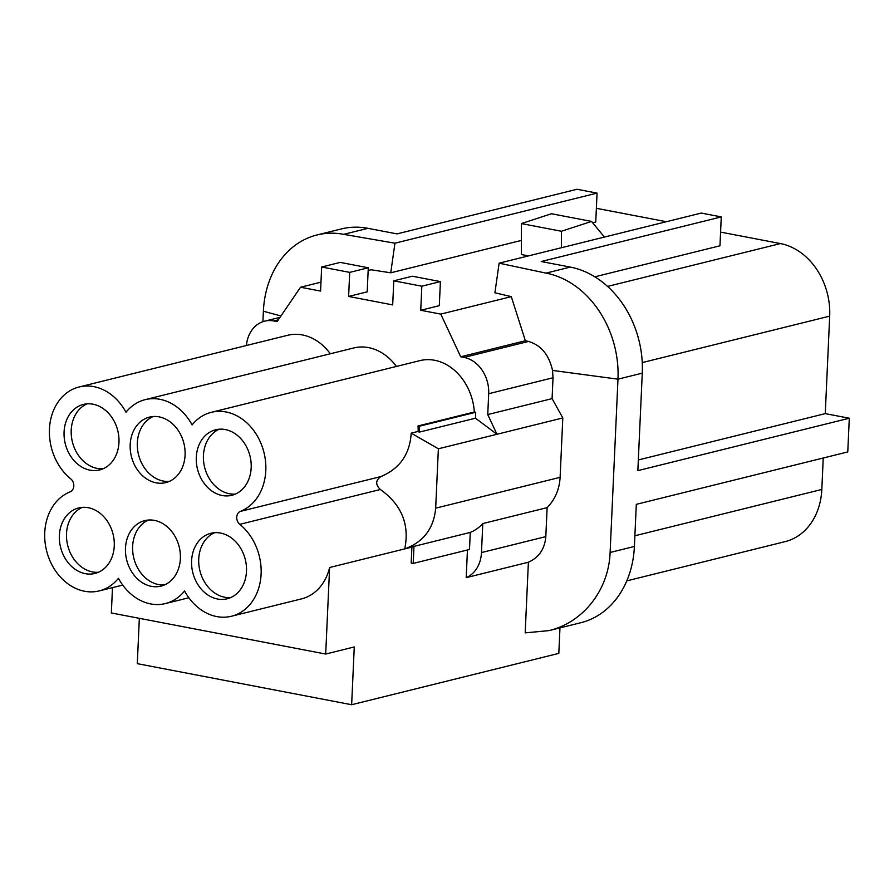 <?xml version="1.0" encoding="UTF-8"?>
<svg xmlns="http://www.w3.org/2000/svg" width="894" height="894" viewBox="0 0 894 894"><rect width="100%" height="100%" fill="white"/><g stroke="black" fill="none" stroke-linecap="round" stroke-linejoin="round"><path stroke-width="1.34" d="M499.12 263.171L701.242 213.074L721.268 216.918L541.25 261.529L570.294 267.094L546.01 273.117L499.12 263.171L494.918 292.774L511.29 296.64L525.37 340.759L528.533 341.441C540.959 345.095 548.972 354.75 552.537 370.429L553.028 377.76L552.079 398.623L487.744 414.57L496.952 434.272L562.807 417.945L552.079 398.623M546.01 273.117A93.602 75.04 76.1 0 1 617.977 379.168L610.11 552.481C608.78 589.928 583.257 622.515 548.938 630.616L525.18 632.874L528.388 562.225L466.187 577.647L467.45 549.978M368.16 270.48L371.055 269.764L390.745 272.804L394.947 243.202L343.665 234.34A93.602 75.04 -103.9 0 0 317.001 234.966A93.602 75.04 -103.9 0 0 263.384 311.224L262.914 321.672M411.911 547.117L411.184 563.041L413.196 563.421L469.495 549.475L470.266 532.422L413.967 546.379A49.259 39.492 76.1 0 1 411.911 547.117L329.618 567.511L325.695 654.039L111.337 612.96L112.488 587.626M559.968 627.879L558.817 653.38L351.644 704.729L354.27 646.954L325.695 654.039M139.341 618.335L137.285 663.65L351.644 704.729M246.409 345.52A32.016 25.669 76.1 0 1 264.624 321.169A32.016 25.669 76.1 0 1 273.754 320.957L277.095 321.594L300.54 287.242L320.577 291.075L321.661 267.004L349.71 272.379L348.615 296.45L392.689 304.899L393.785 280.828L421.834 286.203L420.739 310.274L440.776 314.107L511.29 296.64M320.98 282.169L300.54 287.242M525.37 340.759L460.723 356.784L440.776 314.107M470.266 532.422A49.259 39.492 -103.9 0 0 482.794 523.571L547.128 507.636C555.085 499.478 559.409 489.387 560.113 477.329L562.807 417.945M404.736 548.905C423.499 542.043 433.813 528.466 435.68 508.172L438.373 448.788L496.952 434.272L475.452 418.213L475.72 412.268L474.334 412L418.034 425.957A51.729 41.47 76.1 0 1 418.157 431.422L411.184 433.143C409.91 454.107 399.83 468.579 380.945 476.558C375.491 480.257 375.301 484.57 380.352 489.499C401.596 504.674 409.72 524.476 404.736 548.905M118.969 442.452A33.748 27.055 -103.9 0 0 83.399 404.434A33.748 27.055 -103.9 0 0 65.262 443.703A33.748 27.055 -103.9 0 0 99.636 469.942A33.748 27.055 -103.9 0 0 118.969 442.452M87.053 403.853A33.748 27.055 -103.9 0 0 72.403 441.927A33.748 27.055 -103.9 0 0 103.134 468.758M185.08 455.124A33.748 27.055 -103.9 0 0 149.51 417.107A33.748 27.055 -103.9 0 0 131.373 456.365A33.748 27.055 -103.9 0 0 165.748 482.615A33.748 27.055 -103.9 0 0 185.08 455.124M153.153 416.526A33.748 27.055 -103.9 0 0 138.514 454.599A33.748 27.055 -103.9 0 0 169.245 481.419M251.18 467.786A33.748 27.055 -103.9 0 0 215.622 429.779A33.748 27.055 -103.9 0 0 197.473 469.037A33.748 27.055 -103.9 0 0 231.859 495.287A33.748 27.055 -103.9 0 0 251.18 467.786M219.265 429.198A33.748 27.055 -103.9 0 0 204.625 467.271A33.748 27.055 -103.9 0 0 235.357 494.091M180.376 558.627A33.748 27.055 -103.9 0 0 144.817 520.61A33.748 27.055 -103.9 0 0 126.669 559.879A33.748 27.055 -103.9 0 0 161.043 586.118A33.748 27.055 -103.9 0 0 180.376 558.627M148.46 520.029A33.748 27.055 -103.9 0 0 133.809 558.102A33.748 27.055 -103.9 0 0 164.541 584.933M114.264 545.955A33.748 27.055 -103.9 0 0 78.706 507.948A33.748 27.055 -103.9 0 0 60.557 547.206A33.748 27.055 -103.9 0 0 94.932 573.445A33.748 27.055 -103.9 0 0 114.264 545.955M82.349 507.367A33.748 27.055 -103.9 0 0 67.698 545.441A33.748 27.055 -103.9 0 0 98.429 572.261M638.327 459.952L825.263 413.62L829.688 316.141A64.044 51.349 -103.9 0 0 780.44 243.57L720.586 232.105M666.365 221.712L596.376 208.302M825.263 413.62L849.3 418.236L847.769 451.928L636.316 504.339L634.394 546.457A93.602 75.04 76.1 0 1 580.787 622.727L548.938 630.616M823.24 458.007L821.821 489.454A64.044 51.349 76.1 0 1 785.133 541.63L626.795 580.865M380.352 489.499L239.793 524.331A7.387 5.923 -103.9 0 1 236.742 517.224A7.387 5.923 -103.9 0 1 240.374 511.39A51.729 41.47 -103.9 0 0 263.272 449.906A51.729 41.47 -103.9 0 0 211.297 412.324A51.729 41.47 -103.9 0 0 192.109 424.929A51.729 41.47 -103.9 0 0 145.186 399.652A51.729 41.47 -103.9 0 0 125.998 412.257A51.729 41.47 76.1 0 0 79.074 386.99A51.729 41.47 76.1 0 0 49.628 426.46A51.729 41.47 76.1 0 0 70.771 478.893A7.387 5.923 76.1 0 1 73.811 486.001A7.387 5.923 76.1 0 1 70.179 491.834A51.729 41.47 76.1 0 0 47.281 553.319A51.729 41.47 76.1 0 0 99.256 590.9L122.735 585.089M239.793 524.331A51.729 41.47 76.1 0 1 260.925 576.764A51.729 41.47 76.1 0 1 231.479 616.234A51.729 41.47 76.1 0 1 184.566 590.968A51.729 41.47 76.1 0 1 165.368 603.573A51.729 41.47 76.1 0 1 118.455 578.295A51.729 41.47 76.1 0 1 99.256 590.9M79.074 386.99L287.678 335.284A51.729 41.47 76.1 0 1 330.311 353.778M231.479 616.234L301.49 598.891A51.729 41.47 -103.9 0 0 329.618 567.511M211.297 412.324L419.901 360.628A51.729 41.47 76.1 0 1 474.334 412M145.186 399.652L353.789 347.956A51.729 41.47 76.1 0 1 396.422 366.439M230.652 597.594A33.748 27.055 76.1 0 1 199.921 570.774A33.748 27.055 76.1 0 1 214.571 532.701M246.487 571.288A33.748 27.055 -103.9 0 0 210.917 533.282A33.748 27.055 -103.9 0 0 192.78 572.54A33.748 27.055 -103.9 0 0 227.154 598.79A33.748 27.055 -103.9 0 0 246.487 571.288M547.128 507.636L545.809 536.623C544.781 548.938 538.981 557.476 528.388 562.225M721.268 216.918L719.961 245.794L594.823 276.816M394.947 243.202L597.058 193.115L595.75 222.003L592.644 222.762M521.358 240.43L390.745 272.804M349.71 272.379L368.283 267.775L367.199 291.846L348.615 296.45M421.834 286.203L440.407 281.599L439.312 305.67L420.739 310.274M561.421 247.727L561.421 231.255L521.358 223.578L521.358 254.522L528.488 255.885M597.058 193.115L577.032 189.271L397.003 233.893L367.959 228.328A93.602 75.04 -103.9 0 0 341.284 228.942L317.001 234.966M570.294 267.094A93.602 75.04 76.1 0 1 642.272 373.156L637.847 470.635L849.3 418.236M561.421 231.255L591.537 221.421L551.464 213.744L521.358 223.578M591.537 221.421L604.411 237.078M460.723 356.784L464.064 357.421A32.016 25.669 76.1 0 1 488.694 393.706L487.744 414.57M368.283 267.775L340.245 262.4L321.661 267.004M440.407 281.599L412.357 276.224L393.785 280.828M438.373 448.788L411.184 433.143M475.452 418.213L419.152 432.16L418.157 431.422M482.794 523.571L481.475 552.57A32.016 25.669 76.1 0 1 466.187 577.647M413.967 546.379L413.196 563.421M475.72 412.268L419.42 426.226L419.152 432.16M418.034 425.957L419.42 426.226M642.272 373.156L617.977 379.168L552.537 370.429M280.928 315.973L263.384 311.224M435.68 508.172L560.113 477.329M240.374 511.39L380.945 476.558M607.551 286.426L780.44 243.57M634.394 546.457L610.11 552.481M634.885 535.774L821.821 489.454M642.238 362.595L829.688 316.141M367.959 228.328L343.665 234.34M481.475 552.57L545.809 536.623M488.694 393.706L553.028 377.76M464.064 357.421L528.533 341.441M273.754 320.957L278.302 319.828M165.368 603.573L188.846 597.751M264.624 321.169L279.978 317.359"/></g></svg>
